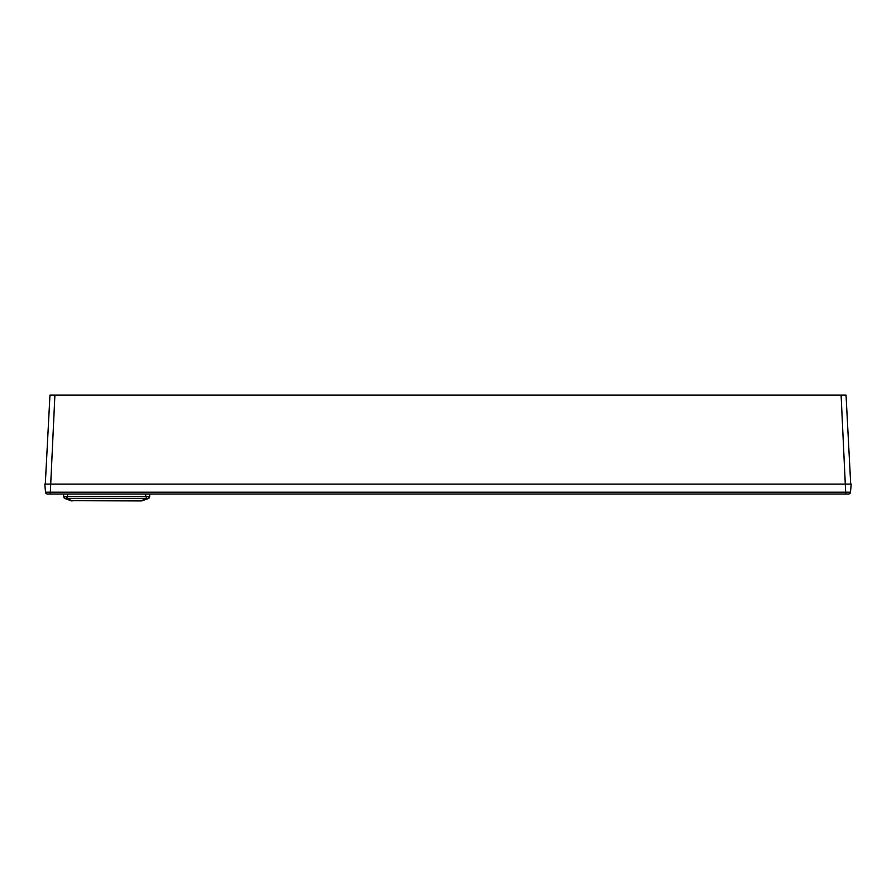 <?xml version="1.0" encoding="UTF-8"?>
<svg xmlns="http://www.w3.org/2000/svg" width="896" height="896" viewBox="0 0 896 896"><rect width="100%" height="100%" fill="white"/><g stroke="black" fill="none" stroke-linecap="round" stroke-linejoin="round"><path stroke-width="1.34" d="M848.523 494.01A1.982 1.982 0 0 0 850.494 492.206A1.982 1.982 0 0 1 848.523 494.01L47.477 494.01A1.982 1.982 0 0 1 45.506 492.206L44.8 484.12L851.2 484.12L850.494 492.206L45.506 492.206M850.707 484.12L846.037 395.069L49.963 395.069L45.293 484.12L49.963 395.069M64.613 498.4L64.904 498.523A3.954 2.71 -70 0 0 66.259 498.523L67.558 496.664L67.558 494.01M141.064 500.931L72.218 500.696L141.064 500.931A3.954 3.954 0 0 0 142.419 500.696L149.24 497.918M149.397 497.694L149.677 496.698M72.218 500.931A3.954 3.954 0 0 1 70.862 500.696A3.954 2.71 110 0 0 72.218 500.696L66.259 498.523L147.022 498.523L145.723 496.664L149.677 496.664L148.378 498.523L142.419 500.696A3.954 2.71 -110 0 1 141.064 500.696L147.022 498.523A3.954 2.71 70 0 0 148.378 498.523L149.677 496.664L149.677 494.01M63.605 494.01L63.605 496.664L64.837 498.501L63.605 496.664L64.904 498.523L70.862 500.696L63.93 497.762M845.757 494.01L841.098 395.069M50.243 494.01L54.902 395.069M63.605 496.698L64.904 498.523L63.605 496.664L145.723 496.664L145.723 494.01M70.862 500.696L64.904 498.523L63.605 496.664"/></g></svg>
